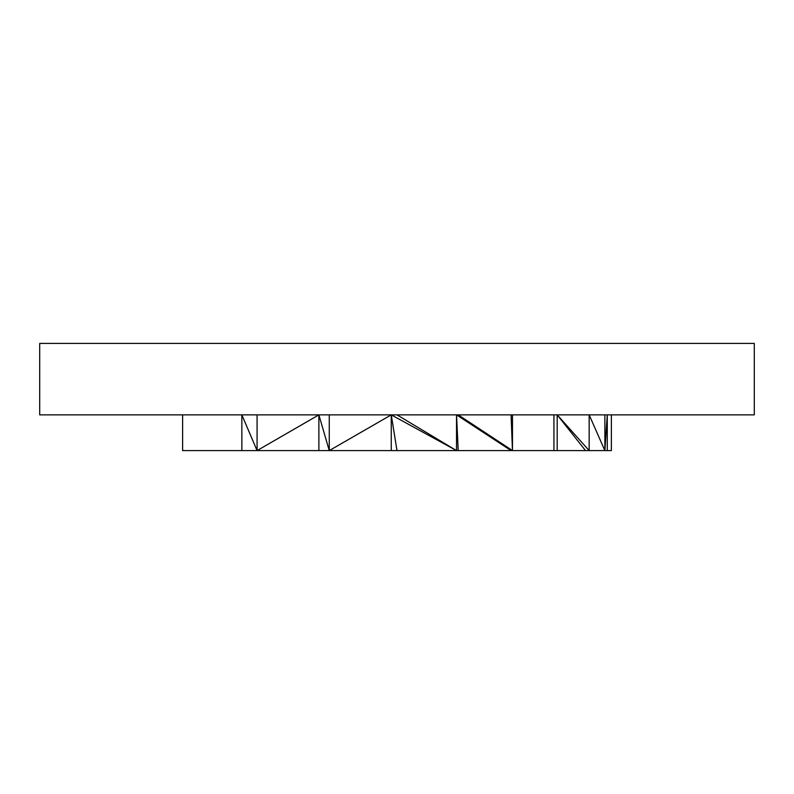 <?xml version="1.0" encoding="UTF-8"?>
<svg xmlns="http://www.w3.org/2000/svg" width="794" height="794" viewBox="0 0 794 794"><rect width="100%" height="100%" fill="white"/><g stroke="black" fill="none" stroke-linecap="round" stroke-linejoin="round"><path stroke-width="1.19" d="M754.3 343.405L39.7 343.405L754.3 343.405L754.3 414.865L754.3 343.405L39.7 343.405L39.7 414.865L754.3 414.865L754.3 343.405L754.3 414.865L39.7 414.865L754.3 414.865L39.7 414.865L754.3 414.865L39.7 414.865L39.7 343.405L39.7 414.865L39.7 343.405L754.3 343.405M611.38 450.595L182.62 450.595L182.62 414.865L611.38 414.865L611.38 450.595L611.38 414.865L607.271 414.865L604.869 450.595L607.271 450.595L607.271 414.865L604.869 414.865L604.869 450.595L607.271 414.865L607.271 450.595L611.38 450.595L604.869 450.595L604.869 414.865L557.189 414.865L557.189 450.595L585.525 450.595L557.189 414.865L585.525 450.595L589.158 450.595L557.189 414.865L589.158 450.595L589.158 414.865L557.189 414.865L589.158 414.865L604.869 450.595L589.158 414.865L589.158 450.595L604.869 450.595L182.62 450.595L182.62 414.865L182.62 450.595L241.852 450.595L241.852 414.865L182.62 414.865L182.62 450.595L611.38 450.595M257.077 450.595L318.88 450.595L318.88 414.865L257.077 450.595L318.88 414.865L257.077 414.865L257.077 450.595L257.077 414.865L241.852 414.865L257.077 450.595L241.852 414.865L241.852 450.595L257.077 450.595L182.62 450.595L604.869 450.595L182.62 450.595L585.525 450.595L557.189 450.595L557.189 414.865L553.934 414.865L553.934 450.595L557.189 450.595L553.934 450.595L553.934 414.865L511.068 414.865L512.477 450.595L512.477 414.865L512.477 450.595L511.068 414.865L458.217 414.865L512.477 450.595L458.217 414.865L397 414.865L456.53 450.595L456.53 414.865L512.477 450.595L456.53 414.865L511.068 450.595L553.934 450.595L182.62 450.595L553.934 450.595L511.068 450.595L456.53 414.865L458.217 450.595L511.068 450.595L182.62 450.595L511.068 450.595L458.217 450.595L456.53 414.865L456.53 450.595L397 414.865L391.253 414.865L329.262 450.595L391.253 450.595L391.253 414.865L329.262 414.865L329.262 450.595L391.253 414.865L456.53 450.595L391.253 414.865L397 450.595L458.217 450.595L182.62 450.595L456.53 450.595L397 450.595L391.253 414.865L391.253 450.595L397 450.595L182.62 450.595L391.253 450.595L329.262 450.595L329.262 414.865L318.88 414.865L329.262 450.595L318.88 414.865L318.88 450.595L329.262 450.595L182.62 450.595L257.077 450.595M182.62 450.595L241.852 450.595L182.62 450.595"/></g></svg>
